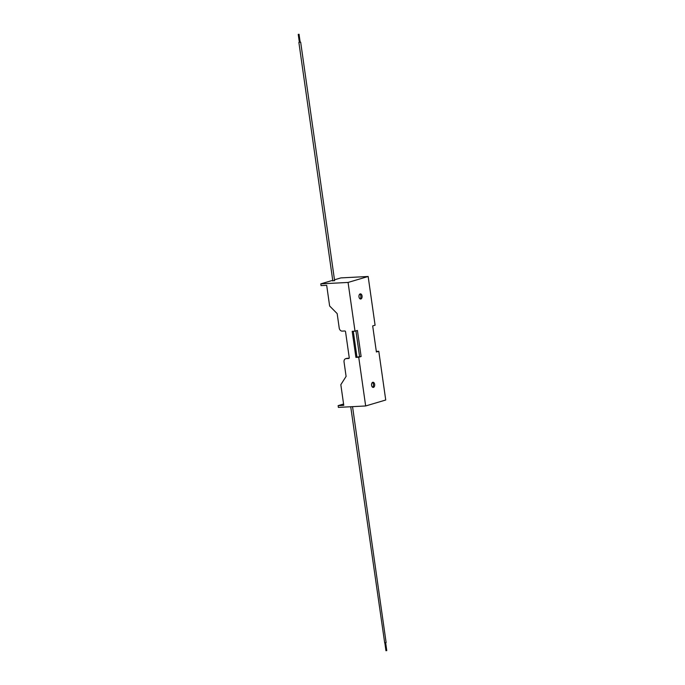 <?xml version="1.0" encoding="UTF-8"?>
<svg xmlns="http://www.w3.org/2000/svg" width="685" height="685" viewBox="0 0 685 685"><rect width="100%" height="100%" fill="white"/><g stroke="black" fill="none" stroke-linecap="round" stroke-linejoin="round"><path stroke-width="1.03" d="M334.588 280.482L332.799 280.739M371.578 385.304A2.586 1.575 -93 0 1 372.974 382.264A2.586 1.575 -93 0 1 374.652 384.388A2.586 1.575 -93 0 1 373.248 387.427A2.586 1.575 -93 0 1 371.578 385.304M372.383 382.495A2.586 1.575 -93 0 1 373.436 384.456A2.586 1.575 -93 0 1 372.631 387.256M362.065 295.98A2.586 1.575 87 0 0 360.396 293.856A2.586 1.575 87 0 0 358.991 296.896A2.586 1.575 87 0 0 360.67 299.02A2.586 1.575 87 0 0 362.065 295.98M360.045 298.848A2.586 1.575 87 0 0 360.849 296.048A2.586 1.575 87 0 0 359.796 294.088M332.739 280.319L320.794 283.864L348.074 282.443L355.01 331.163L357.416 330.453L361.123 356.525L356.962 357.073L353.289 331.257M349.144 358.204L347.209 358.306A3.237 2.534 -106.5 0 0 346.738 358.383L345.685 358.7A3.237 2.534 -106.5 0 0 344.041 361.928L346.096 376.399L340.83 384.679L343.767 405.349L338.125 405.648L338.373 407.395L365.662 405.965L358.726 357.236L355.909 357.382L352.193 331.317L355.01 331.163M320.794 283.864L321.042 285.619L326.685 285.32L329.631 305.99L337.166 313.602L339.221 328.072A3.237 2.534 73.5 0 0 342.235 331.112L344.795 330.983A0.805 0.634 73.5 0 1 345.548 331.745L349.239 357.656A0.805 0.634 -106.5 0 1 348.708 358.486L346.148 358.615A3.237 2.534 -106.5 0 0 345.685 358.7M334.494 279.797L340.865 277.904L368.153 276.483L375.089 325.204L372.683 325.923L376.399 351.996L378.796 351.277L385.732 400.006L365.662 405.965M368.153 276.483L348.074 282.443M361.123 356.525L358.726 357.236M359.591 356.602L355.926 330.898M343.579 404.022L338.125 405.648M378.796 351.277L376.313 351.405M356.962 357.073L355.909 357.382M386.1 650.673L386.605 650.604M350.729 406.744L384.687 642.89L386.126 642.598L352.544 406.65M299.345 42.239L300.167 42.119M298.232 34.378L299.045 34.267L298.232 34.378L299.362 42.333L300.013 42.196M347.209 358.306L346.148 358.615M385.955 650.733L384.833 642.881M386.768 650.622L385.655 642.761M300.664 42.145L334.623 280.739M298.874 42.401L332.833 280.996M299.045 34.267L300.184 42.213"/></g></svg>
